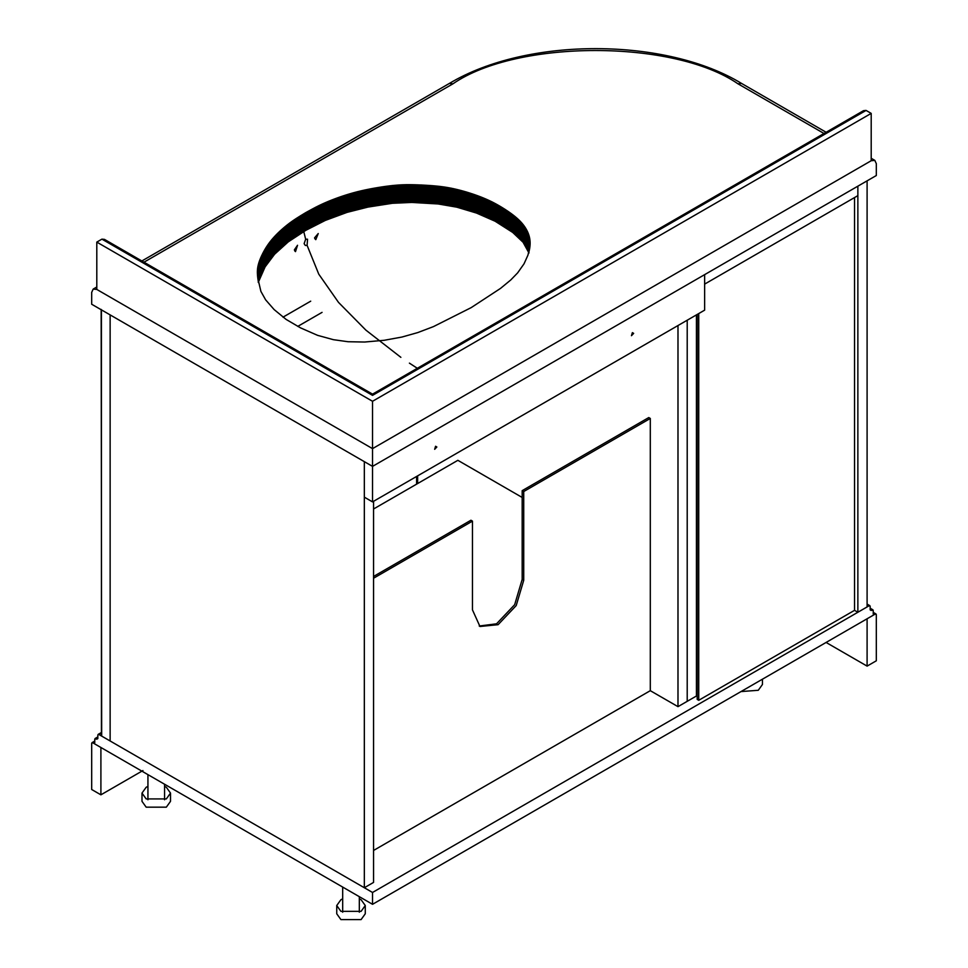 <?xml version="1.0" encoding="UTF-8"?>
<svg xmlns="http://www.w3.org/2000/svg" width="968" height="968" viewBox="0 0 968 968"><rect width="100%" height="100%" fill="white"/><g stroke="black" fill="none" stroke-linecap="round" stroke-linejoin="round"><path stroke-width="1.45" d="M294.913 251.099L294.369 249.865L297.539 245.267L295.494 251.619L294.913 251.099M305.658 239.229L307.546 239.205L307.098 245.376L305.295 245.436L304.121 243.658L305.658 239.229L303.771 231.558M314.902 238.745L314.564 237.85L318.242 233.554L315.786 239.665L314.902 238.745M417.317 368.288L409.404 363.133M400.873 357.337L365.88 330.124L338.51 302.391L318.762 274.15L307.098 245.376M372.535 501.896L704.631 310.159L704.631 274.646L857.866 186.171L857.866 195.645L704.631 284.12L704.631 274.646L372.535 466.382L364.331 461.651L364.331 497.153L372.535 501.896L372.535 448.632L871.2 160.724L372.535 448.632L96.8 289.444L93.182 289.081L91.682 292.397L91.682 304.242L372.535 466.382L876.318 175.523L876.318 163.689L874.818 160.373L871.2 160.724L871.2 113.389L866.07 110.425L372.535 395.368L372.535 394.145L104.496 239.398L101.93 239.144L96.8 242.097L96.8 289.444L372.535 448.632L372.535 401.284L96.8 242.097M871.2 113.389L372.535 401.284M866.07 110.425L863.504 110.679L372.535 394.145M471.198 307.618L500.516 288.404L510.753 279.97L517.626 272.891L524.039 263.804L527.959 255.104L529.968 246.308L529.762 238.733L527.245 231.086L522.018 223.233L514.915 216.433L505.066 209.366L492.385 202.058L481.023 197.012L466.564 192.051L451.003 188.143L421.794 185.021L406.62 184.67L392.379 185.541L357.809 191.616L328.83 201.175L315.629 207.273L300.77 215.634L289.553 223.124L280.139 230.965L271.887 239.544L266.018 247.614L260.719 257.73L257.899 266.478L257.766 277.961L260.9 291.404L265.619 299.826L274.138 309.578L286.141 319.428L300.576 327.886L317.577 335.339L333.452 339.695L348.069 341.728L364.646 342.031L384.114 340.3L401.95 337.046L417.765 332.581L433.446 326.615L471.198 307.618M258.383 264.409L258.383 282.16L265.111 266.865L274.609 254.221L288.234 241.879L305.767 230.36L325.296 220.426L347.089 212.367L367.949 207.091L392.379 203.292L411.836 202.433L438.189 203.97L456.836 207.176L476.51 213.069L495.144 221.248L512.725 232.453L523.095 242.29L528.843 252.793L528.843 235.03M305.767 230.36L305.767 212.597M373.551 508.999L457.864 460.32L522.175 497.455M373.551 576.456L470.932 520.24L472.469 521.123L472.469 609.888L479.971 626.49L498.096 624.687L516.21 605.557L523.724 580.304L523.724 491.538L522.175 490.655L522.175 579.421L514.673 604.673L496.56 623.803L479.221 626.018M522.175 490.655L648.766 417.559L650.302 418.454L523.724 491.538M472.469 521.123L373.551 578.235M373.551 850.461L650.302 690.68L650.302 418.454M854.538 197.569L854.538 610.336L698.739 700.288L697.202 699.404L697.202 314.443M698.739 700.288L698.739 313.559M436.846 446.998L435.564 446.26L434.668 449.309L436.846 446.998M633.653 333.379L632.37 332.641L631.463 335.69L633.653 333.379M101.422 735.946L110.134 740.98L110.134 314.89L101.422 309.857L101.422 735.946M867.098 180.847L857.866 186.171L857.866 612.26L867.098 606.936L867.098 180.847M854.538 610.336L857.866 612.26M101.156 309.409L101.676 735.801M696.428 522.018L697.202 522.321M417.631 483.552L417.631 475.857L417.631 483.552M322.066 312.374L297.757 326.397M696.428 504.267L697.202 504.57M416.603 476.45L416.603 484.145M310.716 301.169L282.995 317.165M697.202 503.396L696.428 503.094M373.551 501.303L373.551 882.417L364.331 887.741L110.134 740.98L110.134 314.89L364.331 461.651L364.331 887.741M696.428 314.89L696.428 696.004L677.987 706.652L650.302 690.68M677.987 706.652L677.987 325.538M687.207 701.328L687.207 320.214L687.207 701.328M94.755 742.746L93.727 743.339L372.535 904.306L372.535 892.472L98.857 734.47L97.828 735.063L97.828 738.608L94.755 739.201L94.755 742.746L93.727 743.339L94.755 742.746M101.156 733.139L97.828 735.063M97.828 738.608L96.8 739.201L97.828 738.608M97.828 737.422L94.755 739.201M372.535 892.472L869.143 605.75L870.171 606.343L870.171 609.9L873.245 610.493L873.245 614.039L874.273 614.632L372.535 904.306M873.245 614.039L874.273 614.632L873.245 614.039M870.171 608.715L873.245 610.493M870.171 609.9L871.2 610.493L870.171 609.9M867.098 604.577L870.171 606.343M91.682 789.501L100.902 794.825L100.902 747.49L92.71 742.746L91.682 743.339L91.682 789.501M94.755 741.573L91.682 743.339M876.318 660.793L867.098 666.117L867.098 618.77L875.29 614.039L876.318 614.632L876.318 660.793M826.091 642.45L867.098 666.117M100.902 794.825L142.925 770.564M873.245 612.853L876.318 614.632M141.993 793.095L141.993 801.335L146.168 807.167L166.339 807.167L170.513 801.335L170.513 793.095L166.339 798.915L146.168 798.915L141.993 793.095L146.168 787.262L147.935 786.403M164.572 786.403L166.339 787.262L170.513 793.095M336.743 905.528L336.743 913.78L340.918 919.6L361.088 919.6L365.275 913.78L365.275 905.528L361.088 911.348L340.918 911.348L336.743 905.528L340.918 899.708L342.684 898.836M359.322 898.836L361.088 899.708L365.275 905.528M741.004 691.575L758.283 690.281L762.457 684.461L762.457 679.185M760.642 680.238L755.161 683.396M372.535 395.368L101.93 239.144M530.125 243.609L530.125 242.762M530.125 243.912L530.125 242.472M530.113 244.214L530.113 242.181M530.101 244.517L530.101 241.891M530.089 244.819L530.089 241.601M530.065 245.122L530.065 241.31M530.04 245.424L530.04 241.032M530.016 245.727L530.016 240.742M529.992 246.029L529.992 240.451M529.968 246.344L529.968 240.161M529.932 246.646L529.932 239.882M529.895 246.961L529.895 239.592M529.847 247.276L529.847 239.314M529.811 247.59L529.811 239.023M529.762 247.917L529.762 238.733M529.714 248.232L529.714 238.455M529.653 248.558L529.653 238.164M529.593 248.885L529.593 237.886M529.532 249.212L529.532 237.596M529.472 249.538L529.472 237.317M529.411 249.865L529.411 237.027M529.339 250.192L529.339 236.749M529.266 250.531L529.266 236.458M529.181 250.857L529.181 236.18M529.109 251.196L529.109 235.889M529.024 251.535L529.024 235.599M528.927 253.071L528.927 235.321M528.746 252.503L528.746 234.752M528.649 252.224L528.649 234.474M528.552 251.934L528.552 234.183M528.443 251.656L528.443 233.905M528.346 251.365L528.346 233.615M528.238 251.087L528.238 233.336M528.117 250.809L528.117 233.046M528.008 250.518L528.008 232.768M527.887 250.24L527.887 232.489M527.766 249.962L527.766 232.211M527.633 249.683L527.633 231.921M527.512 249.393L527.512 231.642M527.379 249.115L527.379 231.364M527.245 248.837L527.245 231.086M527.1 248.558L527.1 230.808M526.967 248.28L526.967 230.529M526.822 248.002L526.822 230.251M526.665 247.723L526.665 229.973M526.519 247.445L526.519 229.694M526.362 247.167L526.362 229.416M526.205 246.888L526.205 229.138M526.048 246.61L526.048 228.859M525.89 246.344L525.89 228.581M525.721 246.066L525.721 228.315M525.551 245.787L525.551 228.037M525.382 245.521L525.382 227.758M525.201 245.243L525.201 227.492M525.031 244.977L525.031 227.214M524.85 244.698L524.85 226.948M524.668 244.432L524.668 226.681M524.474 244.166L524.474 226.403M524.293 243.888L524.293 226.137M524.099 243.621L524.099 225.871M523.906 243.355L523.906 225.604M523.7 243.089L523.7 225.338M523.506 242.823L523.506 225.072M523.301 242.557L523.301 224.806M523.095 242.29L523.095 224.54M522.877 242.036L522.877 224.286M522.672 241.77L522.672 224.019M522.454 241.504L522.454 223.753M522.236 241.25L522.236 223.499M522.018 240.996L522.018 223.233M521.788 240.729L521.788 222.979M521.571 240.475L521.571 222.725M521.341 240.221L521.341 222.471M521.111 239.967L521.111 222.204M520.869 239.713L520.869 221.95M520.627 239.447L520.627 221.696M520.385 239.193L520.385 221.442M520.143 238.939L520.143 221.188M519.901 238.685L519.901 220.934M519.647 238.443L519.647 220.68M519.393 238.188L519.393 220.426M519.138 237.934L519.138 220.184M518.872 237.68L518.872 219.93M518.606 237.426L518.606 219.675M518.34 237.172L518.34 219.421M518.074 236.93L518.074 219.167M517.795 236.676L517.795 218.925M517.529 236.422L517.529 218.671M517.251 236.168L517.251 218.417M516.96 235.926L516.96 218.175M516.682 235.672L516.682 217.921M516.392 235.43L516.392 217.667M516.101 235.176L516.101 217.425M515.811 234.922L515.811 217.171M515.508 234.679L515.508 216.929M515.206 234.425L515.206 216.675M514.915 234.183L514.915 216.433M514.601 233.941L514.601 216.179M514.298 233.687L514.298 215.937M513.984 233.445L513.984 215.695M513.669 233.191L513.669 215.441M513.355 232.949L513.355 215.198M513.04 232.707L513.04 214.944M512.725 232.453L512.725 214.702M512.399 232.211L512.399 214.46M512.072 231.969L512.072 214.218M511.745 231.727L511.745 213.964M511.406 231.473L511.406 213.722M511.08 231.231L511.08 213.48M510.741 230.989L510.741 213.238M510.402 230.747L510.402 212.996M510.063 230.505L510.063 212.754M509.725 230.263L509.725 212.512M509.374 230.021L509.374 212.258M509.035 229.779L509.035 212.016M508.684 229.537L508.684 211.774M508.333 229.295L508.333 211.532M507.97 229.053L507.97 211.29M507.619 228.811L507.619 211.048M507.256 228.569L507.256 210.818M506.893 228.327L506.893 210.576M506.53 228.085L506.53 210.334M506.167 227.843L506.167 210.092M505.804 227.601L505.804 209.85M505.441 227.359L505.441 209.608M505.066 227.129L505.066 209.366M504.691 226.887L504.691 209.136M504.316 226.645L504.316 208.894M503.941 226.403L503.941 208.652M503.578 226.173L503.578 208.422M503.203 225.931L503.203 208.18M502.815 225.701L502.815 207.951M502.44 225.471L502.44 207.709M502.065 225.229L502.065 207.479M501.69 224.999L501.69 207.249M501.315 224.77L501.315 207.019M500.928 224.54L500.928 206.789M500.553 224.322L500.553 206.559M500.166 224.092L500.166 206.341M499.791 223.862L499.791 206.111M499.403 223.644L499.403 205.881M499.028 223.414L499.028 205.664M498.641 223.197L498.641 205.446M498.254 222.979L498.254 205.216M497.867 222.761L497.867 204.998M497.479 222.531L497.479 204.78M497.092 222.325L497.092 204.563M496.705 222.108L496.705 204.345M496.318 221.89L496.318 204.139M495.931 221.672L495.931 203.921M495.543 221.466L495.543 203.716M495.144 221.248L495.144 203.498M494.757 221.043L494.757 203.292M494.37 220.837L494.37 203.086M493.97 220.631L493.97 202.881M493.571 220.426L493.571 202.675M493.184 220.22L493.184 202.469M492.785 220.014L492.785 202.264M492.385 219.821L492.385 202.058M491.986 219.615L491.986 201.864M491.587 219.421L491.587 201.671M491.187 219.216L491.187 201.465M490.788 219.022L490.788 201.271M490.377 218.828L490.377 201.078M489.965 218.635L489.965 200.884M489.566 218.441L489.566 200.691M489.155 218.248L489.155 200.497M488.743 218.054L488.743 200.303M488.332 217.873L488.332 200.11M487.908 217.679L487.908 199.928M487.497 217.485L487.497 199.735M487.073 217.304L487.073 199.541M486.65 217.11L486.65 199.36M486.226 216.929L486.226 199.178M485.803 216.747L485.803 198.984M485.379 216.554L485.379 198.803M484.956 216.372L484.956 198.621M484.52 216.191L484.52 198.44M484.085 216.009L484.085 198.258M483.661 215.828L483.661 198.077M483.226 215.646L483.226 197.895M482.79 215.477L482.79 197.714M482.342 215.295L482.342 197.545M481.907 215.114L481.907 197.363M481.471 214.944L481.471 197.194M481.023 214.763L481.023 197.012M480.576 214.593L480.576 196.843M480.128 214.424L480.128 196.661M479.68 214.243L479.68 196.492M479.233 214.073L479.233 196.322M478.785 213.904L478.785 196.153M478.337 213.734L478.337 195.984M477.877 213.565L477.877 195.814M477.418 213.408L477.418 195.645M476.97 213.238L476.97 195.488M476.51 213.069L476.51 195.318M476.05 212.912L476.05 195.149M475.591 212.742L475.591 194.992M475.119 212.585L475.119 194.822M474.659 212.416L474.659 194.665M474.199 212.258L474.199 194.507M473.727 212.101L473.727 194.338M473.255 211.944L473.255 194.181M472.783 211.774L472.783 194.023M472.311 211.617L472.311 193.866M471.839 211.472L471.839 193.709M471.368 211.314L471.368 193.564M470.896 211.157L470.896 193.406M470.424 211L470.424 193.249M469.94 210.855L469.94 193.092M469.468 210.697L469.468 192.947M468.984 210.552L468.984 192.801M468.5 210.395L468.5 192.644M468.016 210.25L468.016 192.499M467.532 210.104L467.532 192.354M467.048 209.959L467.048 192.208M466.564 209.814L466.564 192.051M466.08 209.669L466.08 191.918M465.596 209.524L465.596 191.773M465.1 209.378L465.1 191.628M464.616 209.245L464.616 191.482M464.132 209.1L464.132 191.349M463.648 208.967L463.648 191.204M463.152 208.822L463.152 191.071M462.668 208.689L462.668 190.938M462.184 208.556L462.184 190.805M461.7 208.422L461.7 190.672M461.204 208.289L461.204 190.539M460.72 208.168L460.72 190.406M460.236 208.035L460.236 190.285M459.752 207.902L459.752 190.151M459.268 207.781L459.268 190.031M458.771 207.66L458.771 189.909M458.287 207.539L458.287 189.788M457.804 207.418L457.804 189.667M457.319 207.297L457.319 189.547M456.836 207.176L456.836 189.425M456.339 207.067L456.339 189.317M455.855 206.946L455.855 189.196M455.371 206.837L455.371 189.087M454.887 206.728L454.887 188.978M454.403 206.62L454.403 188.869M453.919 206.511L453.919 188.76M453.435 206.402L453.435 188.651M452.951 206.305L452.951 188.542M452.455 206.196L452.455 188.445M451.971 206.099L451.971 188.349M451.487 206.002L451.487 188.252M451.003 205.906L451.003 188.143M450.519 205.809L450.519 188.058M450.035 205.712L450.035 187.961M449.551 205.627L449.551 187.865M449.067 205.531L449.067 187.78M448.583 205.446L448.583 187.695M448.111 205.361L448.111 187.611M447.627 205.276L447.627 187.526M447.143 205.192L447.143 187.441M446.659 205.107L446.659 187.356M446.175 205.034L446.175 187.284M445.691 204.95L445.691 187.199M445.207 204.877L445.207 187.126M444.723 204.805L444.723 187.054M444.227 204.732L444.227 186.981M443.743 204.659L443.743 186.909M443.247 204.599L443.247 186.836M442.751 204.526L442.751 186.776M442.255 204.454L442.255 186.703M441.759 204.393L441.759 186.642M441.251 204.333L441.251 186.582M440.743 204.272L440.743 186.509M440.234 204.212L440.234 186.449M439.726 204.151L439.726 186.388M439.218 204.091L439.218 186.328M438.71 204.03L438.71 186.279M438.189 203.97L438.189 186.219M437.669 203.921L437.669 186.171M437.149 203.861L437.149 186.11M436.629 203.812L436.629 186.062M436.108 203.764L436.108 186.013M435.576 203.716L435.576 185.953M435.043 203.667L435.043 185.904M434.523 203.619L434.523 185.856M433.991 203.57L433.991 185.82M433.446 203.522L433.446 185.771M432.914 203.474L432.914 185.723M432.381 203.437L432.381 185.674M431.837 203.389L431.837 185.638M431.292 203.353L431.292 185.602M430.748 203.304L430.748 185.553M430.203 203.268L430.203 185.517M429.659 203.232L429.659 185.481M429.102 203.195L429.102 185.445M428.558 203.159L428.558 185.408M428.001 203.123L428.001 185.372M427.445 203.086L427.445 185.336M426.888 203.05L426.888 185.299M426.331 203.014L426.331 185.263M425.763 202.99L425.763 185.227M425.206 202.953L425.206 185.203M424.637 202.917L424.637 185.166M424.081 202.893L424.081 185.142M423.512 202.869L423.512 185.106M422.943 202.832L422.943 185.082M422.375 202.808L422.375 185.057M421.794 202.772L421.794 185.021M421.225 202.748L421.225 184.997M420.656 202.723L420.656 184.973M420.088 202.699L420.088 184.948M419.519 202.675L419.519 184.924M418.962 202.651L418.962 184.9M418.394 202.627L418.394 184.876M417.837 202.602L417.837 184.852M417.281 202.59L417.281 184.827M416.724 202.566L416.724 184.815M416.179 202.542L416.179 184.791M415.623 202.53L415.623 184.779M415.078 202.518L415.078 184.755M414.534 202.493L414.534 184.743M413.989 202.481L413.989 184.731M413.445 202.469L413.445 184.719M412.9 202.457L412.9 184.707M412.368 202.445L412.368 184.694M411.836 202.433L411.836 184.682M411.303 202.433L411.303 184.682M410.771 202.421L410.771 184.67M410.25 202.421L410.25 184.67M409.718 202.421L409.718 184.658M409.198 202.421L409.198 184.658M408.678 202.409L408.678 184.658M408.157 202.421L408.157 184.658M407.637 202.421L407.637 184.67M407.129 202.421L407.129 184.67M406.62 202.433L406.62 184.67M406.1 202.433L406.1 184.682M405.604 202.445L405.604 184.694M405.096 202.457L405.096 184.707M404.588 202.469L404.588 184.719M404.092 202.481L404.092 184.731M403.596 202.493L403.596 184.743M403.099 202.518L403.099 184.767M402.603 202.542L402.603 184.779M402.095 202.554L402.095 184.803M401.599 202.578L401.599 184.827M401.091 202.602L401.091 184.852M400.583 202.639L400.583 184.876M400.086 202.663L400.086 184.912M399.578 202.687L399.578 184.936M399.07 202.723L399.07 184.973M398.562 202.76L398.562 185.009M398.054 202.796L398.054 185.045M397.546 202.832L397.546 185.082M397.025 202.869L397.025 185.118M396.517 202.917L396.517 185.154M396.009 202.953L396.009 185.203M395.488 203.002L395.488 185.251M394.98 203.05L394.98 185.287M394.46 203.099L394.46 185.336M393.94 203.147L393.94 185.384M393.419 203.195L393.419 185.433M392.899 203.244L392.899 185.493M392.379 203.292L392.379 185.541M391.858 203.353L391.858 185.602M391.338 203.413L391.338 185.662M390.818 203.474L390.818 185.711M390.286 203.522L390.286 185.771M389.765 203.595L389.765 185.832M389.245 203.655L389.245 185.892M388.712 203.716L388.712 185.965M388.18 203.776L388.18 186.025M387.66 203.849L387.66 186.098M387.127 203.921L387.127 186.158M386.595 203.982L386.595 186.231M386.063 204.054L386.063 186.304M385.53 204.127L385.53 186.376M384.998 204.2L384.998 186.449M384.465 204.272L384.465 186.522M383.933 204.357L383.933 186.594M383.401 204.429L383.401 186.679M382.868 204.514L382.868 186.751M382.324 204.587L382.324 186.836M381.791 204.672L381.791 186.921M381.247 204.756L381.247 186.993M380.714 204.841L380.714 187.078M380.17 204.913L380.17 187.163M379.637 205.01L379.637 187.248M379.093 205.095L379.093 187.332M378.561 205.18L378.561 187.429M378.016 205.264L378.016 187.514M377.472 205.361L377.472 187.598M376.939 205.446L376.939 187.695M376.395 205.531L376.395 187.78M375.862 205.627L375.862 187.877M375.33 205.724L375.33 187.961M374.798 205.809L374.798 188.058M374.265 205.906L374.265 188.155M373.733 206.002L373.733 188.252M373.2 206.099L373.2 188.337M372.668 206.196L372.668 188.433M372.135 206.293L372.135 188.53M371.615 206.39L371.615 188.639M371.083 206.487L371.083 188.736M370.562 206.583L370.562 188.833M370.042 206.68L370.042 188.929M369.51 206.789L369.51 189.038M368.989 206.886L368.989 189.135M368.469 206.995L368.469 189.244M367.949 207.091L367.949 189.341M367.429 207.2L367.429 189.45M366.92 207.309L366.92 189.559M366.4 207.418L366.4 189.655M365.88 207.527L365.88 189.764M365.372 207.624L365.372 189.873M364.863 207.745L364.863 189.982M364.343 207.854L364.343 190.091M363.835 207.963L363.835 190.212M363.327 208.072L363.327 190.321M362.819 208.18L362.819 190.43M362.31 208.302L362.31 190.551M361.814 208.41L361.814 190.66M361.306 208.531L361.306 190.781M360.798 208.652L360.798 190.89M360.302 208.761L360.302 191.011M359.806 208.882L359.806 191.132M359.297 209.003L359.297 191.253M358.801 209.124L358.801 191.374M358.305 209.245L358.305 191.495M357.809 209.366L357.809 191.616M357.325 209.499L357.325 191.737M356.829 209.62L356.829 191.87M356.333 209.741L356.333 191.991M355.849 209.874L355.849 192.124M355.353 210.008L355.353 192.245M354.869 210.129L354.869 192.378M354.373 210.262L354.373 192.511M353.889 210.395L353.889 192.644M353.393 210.528L353.393 192.777M352.909 210.661L352.909 192.91M352.425 210.806L352.425 193.043M351.929 210.939L351.929 193.189M351.444 211.072L351.444 193.322M350.961 211.218L350.961 193.467M350.476 211.351L350.476 193.6M349.993 211.496L349.993 193.745M349.509 211.641L349.509 193.89M349.024 211.786L349.024 194.036M348.541 211.931L348.541 194.181M348.056 212.077L348.056 194.326M347.572 212.222L347.572 194.471M347.089 212.367L347.089 194.616M346.604 212.524L346.604 194.774M346.133 212.67L346.133 194.919M345.649 212.827L345.649 195.076M345.165 212.972L345.165 195.221M344.693 213.129L344.693 195.379M344.209 213.287L344.209 195.536M343.737 213.444L343.737 195.693M343.253 213.601L343.253 195.851M342.781 213.759L342.781 196.008M342.297 213.916L342.297 196.165M341.825 214.073L341.825 196.322M341.353 214.243L341.353 196.48M340.881 214.4L340.881 196.649M340.397 214.569L340.397 196.806M339.925 214.727L339.925 196.976M339.453 214.896L339.453 197.145M338.981 215.065L338.981 197.303M338.51 215.223L338.51 197.472M338.038 215.392L338.038 197.641M337.566 215.561L337.566 197.811M337.106 215.731L337.106 197.98M336.634 215.912L336.634 198.15M336.162 216.082L336.162 198.331M335.69 216.251L335.69 198.501M335.231 216.421L335.231 198.67M334.759 216.602L334.759 198.851M334.299 216.772L334.299 199.021M333.827 216.953L333.827 199.202M333.367 217.134L333.367 199.372M332.907 217.304L332.907 199.553M332.447 217.485L332.447 199.735M331.988 217.667L331.988 199.904M331.54 217.836L331.54 200.086M331.08 218.018L331.08 200.267M330.632 218.199L330.632 200.449M330.173 218.381L330.173 200.63M329.725 218.562L329.725 200.812M329.277 218.744L329.277 200.993M328.83 218.937L328.83 201.175M328.382 219.119L328.382 201.368M327.934 219.3L327.934 201.55M327.486 219.494L327.486 201.731M327.051 219.675L327.051 201.925M326.603 219.857L326.603 202.106M326.168 220.051L326.168 202.3M325.732 220.244L325.732 202.481M325.296 220.426L325.296 202.675M324.861 220.619L324.861 202.869M324.425 220.813L324.425 203.05M323.99 221.006L323.99 203.244M323.566 221.188L323.566 203.437M323.143 221.382L323.143 203.631M322.707 221.575L322.707 203.824M322.284 221.781L322.284 204.018M321.86 221.974L321.86 204.212M321.436 222.168L321.436 204.417M321.025 222.362L321.025 204.611M320.602 222.555L320.602 204.805M320.19 222.761L320.19 205.01M319.767 222.955L319.767 205.204M319.355 223.16L319.355 205.41M318.944 223.366L318.944 205.603M318.532 223.56L318.532 205.809M318.121 223.765L318.121 206.015M317.71 223.971L317.71 206.22M317.286 224.177L317.286 206.426M316.875 224.394L316.875 206.644M316.463 224.6L316.463 206.849M316.052 224.818L316.052 207.067M315.629 225.036L315.629 207.273M315.217 225.242L315.217 207.491M314.794 225.459L314.794 207.709M314.382 225.677L314.382 207.926M313.959 225.907L313.959 208.144M313.547 226.125L313.547 208.374M313.124 226.343L313.124 208.592M312.7 226.572L312.7 208.81M312.289 226.79L312.289 209.04M311.865 227.02L311.865 209.269M311.442 227.25L311.442 209.499M311.018 227.48L311.018 209.729M310.595 227.71L310.595 209.959M310.171 227.94L310.171 210.189M309.736 228.17L309.736 210.419M309.312 228.4L309.312 210.649M308.889 228.642L308.889 210.891M308.453 228.871L308.453 211.121M308.018 229.113L308.018 211.363M307.594 229.343L307.594 211.593M307.159 229.585L307.159 211.835M306.723 229.827L306.723 212.077M306.287 230.069L306.287 212.319M305.259 230.662L305.259 212.912M304.847 230.916L304.847 213.154M304.424 231.158L304.424 213.408M304.012 231.412L304.012 213.662M303.601 231.667L303.601 213.904M303.19 231.909L303.19 214.158M302.79 232.163L302.79 214.4M302.379 232.405L302.379 214.654M301.98 232.659L301.98 214.896M301.568 232.901L301.568 215.15M301.169 233.143L301.169 215.392M300.77 233.385L300.77 215.634M300.382 233.639L300.382 215.876M299.983 233.881L299.983 216.13M299.596 234.123L299.596 216.372M299.197 234.365L299.197 216.614M298.809 234.607L298.809 216.856M298.434 234.849L298.434 217.098M298.047 235.091L298.047 217.34M297.66 235.333L297.66 217.582M297.285 235.575L297.285 217.824M296.91 235.817L296.91 218.054M296.535 236.059L296.535 218.296M296.16 236.289L296.16 218.538M295.797 236.531L295.797 218.78M295.434 236.773L295.434 219.022M295.071 237.015L295.071 219.264M294.708 237.257L294.708 219.494M294.345 237.487L294.345 219.736M293.994 237.729L293.994 219.978M293.643 237.971L293.643 220.22M293.292 238.201L293.292 220.45M292.953 238.443L292.953 220.692M292.602 238.685L292.602 220.934M292.263 238.927L292.263 221.176M291.912 239.169L291.912 221.418M291.574 239.411L291.574 221.66M291.235 239.653L291.235 221.902M290.896 239.895L290.896 222.144M290.557 240.137L290.557 222.386M290.231 240.391L290.231 222.64M289.892 240.633L289.892 222.882M289.553 240.887L289.553 223.124M289.226 241.129L289.226 223.378M288.9 241.383L288.9 223.632M288.561 241.637L288.561 223.874M288.234 241.879L288.234 224.128M287.907 242.133L287.907 224.382M287.581 242.387L287.581 224.637M287.266 242.641L287.266 224.891M286.939 242.895L286.939 225.145M286.613 243.162L286.613 225.399M286.298 243.416L286.298 225.665M285.971 243.67L285.971 225.919M285.657 243.936L285.657 226.173M285.342 244.19L285.342 226.439M285.028 244.456L285.028 226.694M284.713 244.71L284.713 226.96M284.398 244.977L284.398 227.226M284.084 245.243L284.084 227.48M283.781 245.497L283.781 227.746M283.467 245.763L283.467 228.012M283.152 246.029L283.152 228.279M282.85 246.296L282.85 228.545M282.547 246.562L282.547 228.811M282.245 246.828L282.245 229.077M281.942 247.094L281.942 229.343M281.64 247.372L281.64 229.61M281.337 247.639L281.337 229.888M281.035 247.905L281.035 230.154M280.732 248.183L280.732 230.42M280.442 248.449L280.442 230.699M280.139 248.716L280.139 230.965M279.849 248.994L279.849 231.243M279.558 249.26L279.558 231.509M279.268 249.538L279.268 231.788M278.978 249.804L278.978 232.054M278.699 250.083L278.699 232.332M278.409 250.361L278.409 232.598M278.131 250.627L278.131 232.877M277.84 250.906L277.84 233.155M277.562 251.184L277.562 233.421M277.284 251.45L277.284 233.699M277.017 251.728L277.017 233.978M276.739 252.007L276.739 234.244M276.461 252.273L276.461 234.522M276.195 252.551L276.195 234.8M275.928 252.829L275.928 235.079M275.662 253.108L275.662 235.357M275.396 253.386L275.396 235.635M275.13 253.664L275.13 235.914M274.876 253.943L274.876 236.192M274.609 254.221L274.609 236.458M274.355 254.499L274.355 236.737M274.101 254.778L274.101 237.027M273.847 255.056L273.847 237.305M273.593 255.334L273.593 237.583M273.351 255.612L273.351 237.862M273.097 255.891L273.097 238.14M272.855 256.169L272.855 238.418M272.613 256.447L272.613 238.697M272.371 256.738L272.371 238.975M272.129 257.016L272.129 239.265M271.887 257.294L271.887 239.544M271.657 257.573L271.657 239.822M271.427 257.863L271.427 240.1M271.185 258.141L271.185 240.391M270.955 258.42L270.955 240.669M270.738 258.71L270.738 240.947M270.508 258.988L270.508 241.238M270.29 259.267L270.29 241.516M270.06 259.557L270.06 241.806M269.842 259.835L269.842 242.085M269.624 260.126L269.624 242.375M269.419 260.404L269.419 242.653M269.201 260.695L269.201 242.944M268.995 260.985L268.995 243.222M268.777 261.263L268.777 243.512M268.572 261.554L268.572 243.803M268.366 261.844L268.366 244.093M268.16 262.134L268.16 244.384M267.954 262.425L267.954 244.674M267.761 262.715L267.761 244.964M267.555 263.006L267.555 245.255M267.362 263.296L267.362 245.545M267.168 263.599L267.168 245.836M266.974 263.889L266.974 246.138M266.781 264.179L266.781 246.429M266.587 264.482L266.587 246.719M266.394 264.772L266.394 247.022M266.212 265.063L266.212 247.312M266.018 265.365L266.018 247.614M265.837 265.668L265.837 247.905M265.656 265.958L265.656 248.207M265.474 266.26L265.474 248.51M265.293 266.563L265.293 248.812M265.111 266.865L265.111 249.103M264.942 267.168L264.942 249.405M264.76 267.471L264.76 249.708M264.591 267.773L264.591 250.01M264.421 268.076L264.421 250.313M264.24 268.378L264.24 250.627M264.07 268.68L264.07 250.93M263.913 268.983L263.913 251.232M263.744 269.286L263.744 251.535M263.574 269.6L263.574 251.849M263.417 269.903L263.417 252.152M263.248 270.217L263.248 252.454M263.09 270.52L263.09 252.769M262.933 270.834L262.933 253.071M262.776 271.137L262.776 253.386M262.618 271.451L262.618 253.701M262.461 271.754L262.461 254.003M262.304 272.068L262.304 254.318M262.147 272.383L262.147 254.632M262.001 272.698L262.001 254.947M261.856 273.012L261.856 255.249M261.699 273.315L261.699 255.564M261.554 273.629L261.554 255.879M261.408 273.944L261.408 256.181M261.275 274.247L261.275 256.496M261.13 274.561L261.13 256.81M260.997 274.876L260.997 257.113M260.852 275.178L260.852 257.428M260.719 275.493L260.719 257.73M260.598 275.795L260.598 258.045M260.465 276.11L260.465 258.347M260.332 276.412L260.332 258.662M260.211 276.715L260.211 258.964M260.089 277.029L260.089 259.267M259.969 277.332L259.969 259.581M259.847 277.635L259.847 259.884M259.726 277.937L259.726 260.186M259.618 278.252L259.618 260.489M259.509 278.554L259.509 260.803M259.4 278.857L259.4 261.106M259.291 279.159L259.291 261.408M259.194 279.462L259.194 261.711M259.085 279.764L259.085 262.013M258.988 280.067L258.988 262.316M258.892 280.369L258.892 262.606M258.807 280.672L258.807 262.909M258.71 280.962L258.71 263.211M258.625 281.264L258.625 263.514M258.541 281.567L258.541 263.816M258.456 281.857L258.456 264.107M258.299 282.462L258.299 264.7M258.226 281.131L258.226 265.002M258.154 280.684L258.154 265.293M258.093 280.248L258.093 265.595M258.02 279.812L258.02 265.885M257.96 279.377L257.96 266.176M257.899 278.953L257.899 266.478M257.851 278.542L257.851 266.769M257.791 278.131L257.791 267.059M257.742 277.731L257.742 267.349M257.694 277.332L257.694 267.64M257.657 276.945L257.657 267.93M257.609 276.558L257.609 268.221M257.573 276.183L257.573 268.511M257.536 275.82L257.536 268.801M257.512 275.457L257.512 269.092M257.488 275.106L257.488 269.37M257.464 274.755L257.464 269.661M257.44 274.416L257.44 269.951M257.415 274.077L257.415 270.241M257.403 273.738L257.403 270.532M257.391 273.412L257.391 270.834M257.379 273.097L257.379 271.125M257.367 272.77L257.367 271.427M257.367 272.456L257.367 271.718M824.01 133.487L737.943 83.793C673.825 39.422 517.118 39.422 452.988 83.793L143.99 262.195M141.873 260.973L449.37 83.442L452.988 83.793M826.127 132.265L741.573 83.442L737.943 83.793M523.724 580.304L522.175 579.421M93.182 289.081L96.8 286.988M741.573 83.442C666.468 37.667 527.729 36.409 449.37 83.442M874.818 160.373L871.2 158.28M95.058 738.536L97.828 736.938M867.098 604.08L869.869 605.678M870.171 608.219L872.942 609.828M98.131 734.397L101.156 732.643M91.984 742.686L94.755 741.077M873.245 612.369L876.016 613.966M164.572 784.249L164.572 799.774M147.935 774.642L147.935 799.774M359.322 896.683L359.322 912.219M342.684 887.075L342.684 912.219"/></g></svg>
